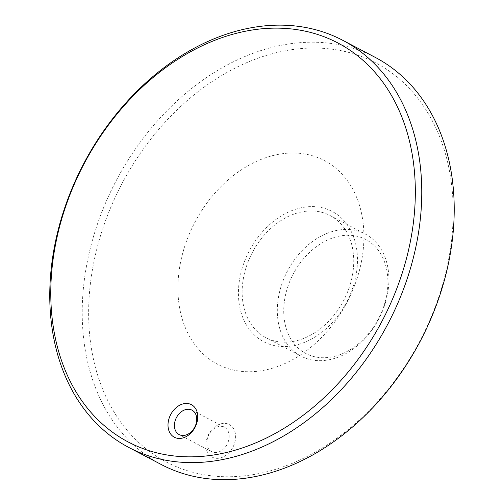 <?xml version="1.0" encoding="UTF-8"?>
<svg xmlns="http://www.w3.org/2000/svg" width="504" height="504" viewBox="0 0 504 504"><rect width="100%" height="100%" fill="white"/><g stroke="black" fill="none" stroke-linecap="round" stroke-linejoin="round"><path stroke-width="0.38" stroke-dasharray="2.52 1.89" d="M161.173 464.48A229.975 171.908 117.7 0 1 116.052 180.923A229.975 171.908 117.7 0 1 375.241 57.387M443.073 283.034A225.37 168.468 117.7 0 1 132.892 436.766A225.37 168.468 117.7 0 1 236.76 67.265A225.37 168.468 117.7 0 1 443.073 283.034M234.788 442.544A18.396 13.753 -62.3 0 0 217.948 424.935A18.396 13.753 -62.3 0 0 209.469 455.093A18.396 13.753 -62.3 0 0 234.788 442.544M358.747 272.903A114.988 85.951 117.7 0 1 200.491 351.338A114.988 85.951 117.7 0 1 253.487 162.817A114.988 85.951 117.7 0 1 358.747 272.903M354.167 283.33A73.59 55.012 117.7 0 1 252.882 333.528A73.59 55.012 117.7 0 1 286.801 212.871A73.59 55.012 117.7 0 1 354.167 283.33M350.652 282.908A68.991 51.572 117.7 0 1 265.841 337.636A68.991 51.572 117.7 0 1 252.302 252.573A68.991 51.572 117.7 0 1 330.057 215.51A68.991 51.572 117.7 0 1 350.652 282.908M385.806 301.392A68.991 51.572 117.7 0 1 300.995 356.126A68.991 51.572 117.7 0 1 287.456 271.058A68.991 51.572 117.7 0 1 365.211 233.995A68.991 51.572 117.7 0 1 385.806 301.392M384.999 302.394A64.392 48.132 117.7 0 1 296.377 346.317A64.392 48.132 117.7 0 1 326.05 240.742A64.392 48.132 117.7 0 1 384.999 302.394M228.57 440.704A13.797 10.313 117.7 0 1 211.611 451.647A13.797 10.313 117.7 0 1 207.491 438.171A13.797 10.313 117.7 0 1 224.45 427.222A13.797 10.313 117.7 0 1 228.57 440.704M265.841 337.636L300.995 356.126M330.057 215.51L365.211 233.995M224.45 427.222L192.005 410.161M211.611 451.647L179.159 434.587"/><path stroke-width="0.76" d="M168.821 419.265A18.396 13.753 117.7 0 1 194.141 406.715A18.396 13.753 117.7 0 1 185.667 436.874A18.396 13.753 117.7 0 1 168.821 419.265M405.216 263.126A225.37 168.468 117.7 0 1 95.035 416.858A225.37 168.468 117.7 0 1 198.897 47.357A225.37 168.468 117.7 0 1 405.216 263.126M411.434 264.972A229.975 171.908 117.7 0 1 128.722 447.413A229.975 171.908 117.7 0 1 83.601 163.863A229.975 171.908 117.7 0 1 342.789 40.326A229.975 171.908 117.7 0 1 411.434 264.972M342.789 40.326L375.241 57.387A229.975 171.908 117.7 0 1 443.885 282.032A229.975 171.908 117.7 0 1 161.173 464.48L128.722 447.413M175.039 421.105A13.797 10.313 -62.3 0 0 179.159 434.587A13.797 10.313 -62.3 0 0 194.708 427.171A13.797 10.313 -62.3 0 0 192.005 410.161A13.797 10.313 -62.3 0 0 175.039 421.105"/></g></svg>
